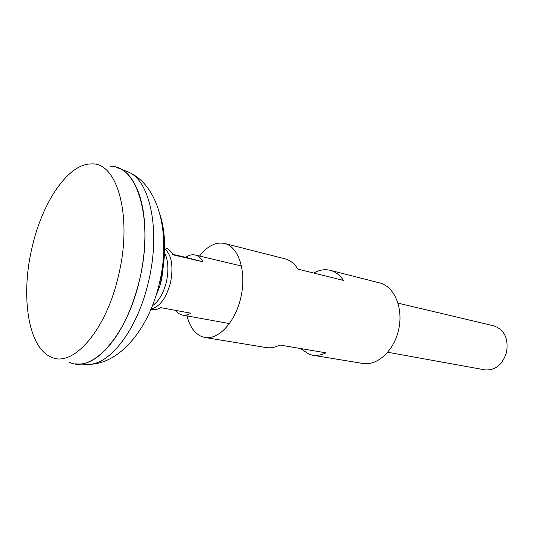 <?xml version="1.0" encoding="UTF-8"?>
<svg xmlns="http://www.w3.org/2000/svg" width="534" height="534" viewBox="0 0 534 534"><rect width="100%" height="100%" fill="white"/><g stroke="black" fill="none" stroke-linecap="round" stroke-linejoin="round"><path stroke-width="0.8" d="M151.062 308.952C159.746 306.937 166.221 298.206 170.493 282.766C173.73 265.592 171.501 254.01 163.804 248.016M150.895 309.353L152.39 309.62C154.993 310.08 157.697 309.406 160.5 307.604L190.838 313.198C188.001 314.926 185.251 315.561 182.595 315.093C179.898 314.573 177.575 313.011 175.626 310.394M387.777 352.266L484.779 369.842C495.165 370.623 502.401 364.856 506.492 352.54C508.682 338.683 504.51 329.805 493.963 325.894L398.05 303.145M31.98 247.889C20.552 295.749 27.982 347.561 51.157 357.039C72.524 368.113 106.072 330.987 118.515 275.497C132.926 216.537 117.206 161.889 91.521 163.938C68.018 163.417 42.012 202.693 31.98 247.889M69.48 362.266C91.915 373.733 126.858 336.307 139.521 279.97C154.226 220.108 137.305 164.505 110.404 166.488M104.377 350.978C119.976 335.078 131.691 311.409 139.534 279.97C152.103 228.452 141.603 177.495 119.963 168.737L116.505 167.409M75.441 363.868L79.145 364.034C100.893 364.388 128.641 328.07 139.548 279.976C147.424 246.775 146.49 211.885 137.852 190.805M172.669 254.304L185.638 257.328C188.876 255.098 192.046 254.331 195.15 255.018C198.321 255.799 200.938 258.062 203 261.793L172.929 254.798C170.94 250.993 168.39 248.704 165.286 247.936L163.804 247.582M185.638 257.328L203 261.793M152.337 305.822C158.758 301.356 163.437 293.38 166.388 281.892C169.084 269.023 168.19 258.856 163.718 251.394M199.536 256.06C207.285 246.114 215.496 241.882 224.16 243.357L224.627 243.471C238.424 246.648 246.528 270.798 241.174 295.99C235.988 321.214 218.893 340.091 204.983 337.481L202.006 336.694C194.75 333.683 189.757 326.755 187.027 315.894M204.983 337.481L266.413 347.594C270.758 348.288 275.204 347.427 279.749 345.011L325.914 352.82C321.341 355.097 316.856 355.878 312.45 355.163L362.773 363.447C377.451 366.117 394.426 350.417 398.818 328.937C403.397 307.497 394.132 286.317 379.614 282.887L330.186 270.317C335.432 271.686 339.864 275.05 343.469 280.41L297.992 269.163C294.488 263.616 290.142 260.165 284.969 258.816L224.627 243.471M300.529 348.528L309.34 354.382L312.45 355.163M313.745 273.061C319.072 270.024 324.392 269.069 329.698 270.197L330.186 270.317M85.12 364.248L88.417 364.368C110.164 364.722 137.732 329.024 148.465 281.752C160.827 231.109 150.234 180.906 128.594 172.148L125.523 170.933M160.327 283.347C166.134 256.994 166.061 234.159 160.12 214.848M229.493 323.591L182.595 315.093M119.963 168.737L128.594 172.148C159.766 185.652 170.953 236.155 159.306 283.561C149.119 327.989 120.157 364.388 88.417 364.368L79.145 364.034M156.255 294.701C161.094 284.735 163.291 274.222 162.85 263.149M241.528 266.019L195.15 255.018"/></g></svg>
